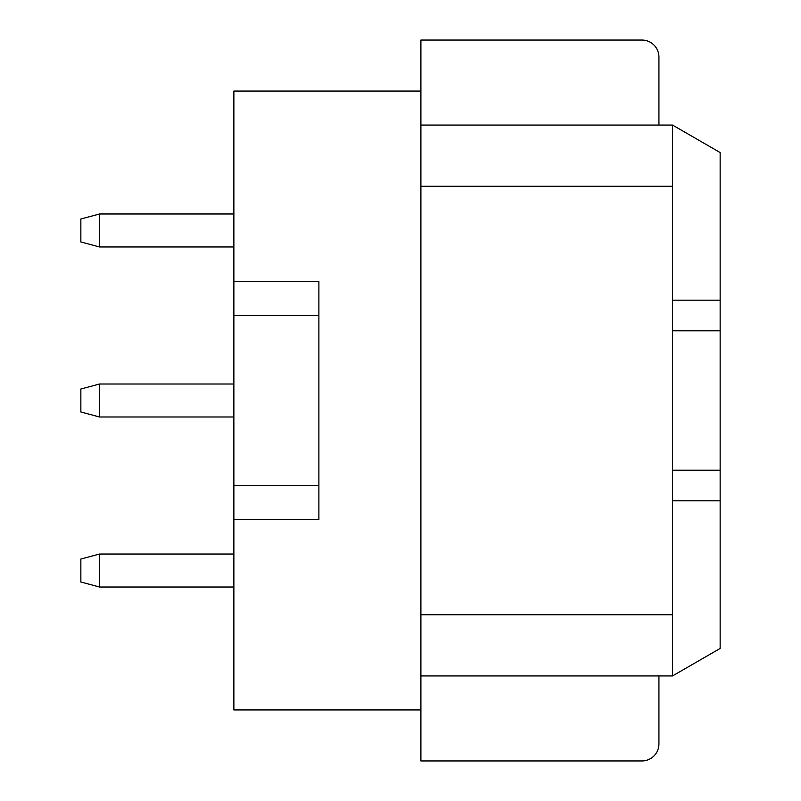 <?xml version="1.0" encoding="UTF-8"?>
<svg xmlns="http://www.w3.org/2000/svg" width="801" height="801" viewBox="0 0 801 801"><rect width="100%" height="100%" fill="white"/><g stroke="black" fill="none" stroke-linecap="round" stroke-linejoin="round"><path stroke-width="1.2" d="M420.905 675.934L672.54 675.934L720.149 648.45L720.149 152.55L672.54 125.066L672.54 300.185L672.54 186.273L420.905 186.273M720.149 300.185L672.54 300.185L672.54 675.934M720.149 330.793L672.54 330.793M720.149 470.207L672.54 470.207M720.149 500.815L672.54 500.815M420.905 125.066L672.54 125.066M420.905 614.727L672.54 614.727M658.933 125.066L658.933 57.061A17.011 17.011 0 0 0 641.931 40.05L420.905 40.05L420.905 760.95L641.931 760.95A17.011 17.011 0 0 0 658.933 743.939L658.933 675.934M658.933 63.85L658.933 57.051M658.933 743.939L658.933 737.15M420.905 91.054L233.872 91.054L233.872 709.946L420.905 709.946M233.872 281.481L318.888 281.481L233.872 281.481M318.888 519.519L233.872 519.519L318.888 519.519L318.888 485.496L233.872 485.496M233.872 315.484L318.888 315.484L318.888 281.481M318.888 315.484L318.888 485.496M99.554 246.968L80.851 241.962L80.851 218.993L99.554 213.987L99.554 246.968L233.872 246.968M99.554 416.991L80.851 411.984L80.851 389.016L99.554 384.009L99.554 416.991L233.872 416.991M99.554 587.013L80.851 582.007L80.851 559.038L99.554 554.032L99.554 587.013L233.872 587.013M99.554 213.987L233.872 213.987M99.554 384.009L233.872 384.009M99.554 554.032L233.872 554.032"/></g></svg>
